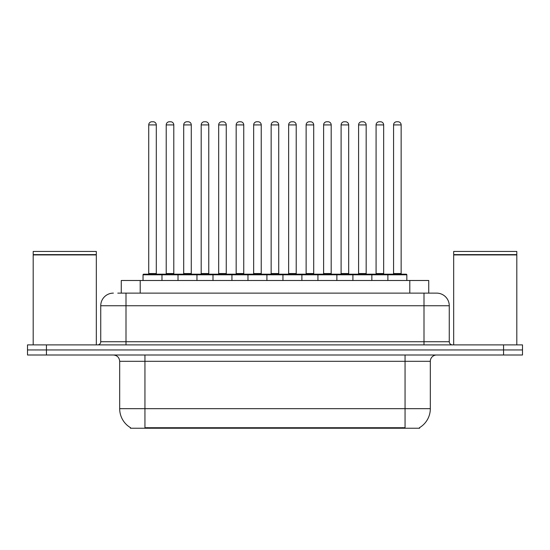 <?xml version="1.0" encoding="UTF-8"?>
<svg xmlns="http://www.w3.org/2000/svg" width="550" height="550" viewBox="0 0 550 550"><rect width="100%" height="100%" fill="white"/><g stroke="black" fill="none" stroke-linecap="round" stroke-linejoin="round"><path stroke-width="0.82" d="M121.268 293.123L121.268 280.493L428.732 280.493L428.732 293.123M419.588 427.611L419.588 428.237L130.412 428.237L130.412 427.611M130.604 427.728A22.096 22.096 0 0 1 119.68 408.664L144.939 408.664L144.939 427.728L405.061 427.728L405.061 408.664L430.32 408.664L430.32 361.309A6.311 6.311 0 0 1 436.631 354.998M119.68 408.664L119.68 361.309C119.309 357.473 117.205 355.369 113.369 354.998M419.396 427.728A22.096 22.096 0 0 0 430.32 408.664M46.441 344.891L522.5 344.891L522.5 349.944L27.5 349.944L27.5 354.998L46.441 354.998L46.441 349.944L27.5 349.944L27.5 344.891L46.441 344.891L46.441 349.944L522.5 349.944L522.5 354.998L46.441 354.998M118.078 293.123L436.439 293.123M117.789 293.123L125.998 293.123L125.998 305.745L100.739 305.745L100.739 341.736A3.156 3.156 0 0 1 97.584 344.891M113.369 293.123A12.629 12.629 0 0 0 100.739 305.745M436.631 293.123A12.629 12.629 0 0 1 449.261 305.745L449.261 341.736C449.446 343.654 450.498 344.706 452.416 344.891M387.888 280.493L387.888 274.808A0.633 0.633 0 0 1 388.52 274.182L406.203 274.182A0.633 0.633 0 0 1 406.835 274.808L143.041 274.808A0.633 0.633 0 0 1 143.674 274.182L161.349 274.182A0.633 0.633 0 0 1 161.982 274.808L161.982 280.493M156.303 124.919L148.727 124.919A3.156 3.156 0 0 1 151.882 121.763L153.147 121.763A3.156 3.156 0 0 1 156.303 124.919L156.303 273.549A0.633 0.633 0 0 0 156.936 274.182M148.727 124.919L148.727 273.549A0.633 0.633 0 0 1 148.094 274.182M143.041 274.808L143.041 280.493M179.472 274.808A0.633 0.633 0 0 0 178.839 274.182L161.164 274.182M166.217 124.919A3.156 3.156 0 0 1 169.373 121.763L170.631 121.763A3.156 3.156 0 0 1 173.793 124.919L166.217 124.919L166.217 273.549A0.633 0.633 0 0 1 165.584 274.182M173.793 124.919L173.793 273.549A0.633 0.633 0 0 0 174.419 274.182M178.021 280.493L178.021 274.808A0.633 0.633 0 0 1 178.654 274.182L196.329 274.182A0.633 0.633 0 0 1 196.962 274.808L196.962 280.493M191.276 124.919L183.7 124.919A3.156 3.156 0 0 1 186.863 121.763L188.121 121.763A3.156 3.156 0 0 1 191.276 124.919L191.276 273.549A0.633 0.633 0 0 0 191.909 274.182M183.7 124.919L183.7 273.549A0.633 0.633 0 0 1 183.074 274.182M213.001 280.493L213.001 274.808A0.633 0.633 0 0 1 213.627 274.182L231.309 274.182A0.633 0.633 0 0 1 231.942 274.808L231.942 280.493M226.256 124.919L218.68 124.919A3.156 3.156 0 0 1 221.836 121.763L223.101 121.763A3.156 3.156 0 0 1 226.256 124.919L226.256 273.549A0.633 0.633 0 0 0 226.889 274.182M218.68 124.919L218.68 273.549A0.633 0.633 0 0 1 218.048 274.182M247.974 280.493L247.974 274.808A0.633 0.633 0 0 1 248.607 274.182L266.289 274.182A0.633 0.633 0 0 1 266.915 274.808L266.915 280.493M261.236 124.919L253.66 124.919A3.156 3.156 0 0 1 256.816 121.763L258.081 121.763A3.156 3.156 0 0 1 261.236 124.919L261.236 273.549A0.633 0.633 0 0 0 261.869 274.182M253.66 124.919L253.66 273.549A0.633 0.633 0 0 1 253.028 274.182M282.954 280.493L282.954 274.808A0.633 0.633 0 0 1 283.587 274.182L301.262 274.182A0.633 0.633 0 0 1 301.895 274.808L301.895 280.493M296.216 124.919L288.64 124.919A3.156 3.156 0 0 1 291.796 121.763L293.061 121.763A3.156 3.156 0 0 1 296.216 124.919L296.216 273.549A0.633 0.633 0 0 0 296.849 274.182M288.64 124.919L288.64 273.549A0.633 0.633 0 0 1 288.007 274.182M214.452 274.808A0.633 0.633 0 0 0 213.819 274.182M196.144 274.182L213.627 274.182M201.19 124.919A3.156 3.156 0 0 1 204.346 121.763L205.611 121.763A3.156 3.156 0 0 1 208.766 124.919L201.19 124.919L201.19 273.549A0.633 0.633 0 0 1 200.558 274.182M208.766 124.919L208.766 273.549A0.633 0.633 0 0 0 209.399 274.182M249.432 274.808A0.633 0.633 0 0 0 248.799 274.182M231.117 274.182L248.607 274.182M236.17 124.919A3.156 3.156 0 0 1 239.326 121.763L240.591 121.763A3.156 3.156 0 0 1 243.746 124.919L236.17 124.919L236.17 273.549A0.633 0.633 0 0 1 235.538 274.182M243.746 124.919L243.746 273.549A0.633 0.633 0 0 0 244.379 274.182M284.405 274.808A0.633 0.633 0 0 0 283.779 274.182M266.097 274.182L283.587 274.182M271.15 124.919A3.156 3.156 0 0 1 274.306 121.763L275.571 121.763A3.156 3.156 0 0 1 278.726 124.919L271.15 124.919L271.15 273.549A0.633 0.633 0 0 1 270.518 274.182M278.726 124.919L278.726 273.549A0.633 0.633 0 0 0 279.359 274.182M33.186 254.925L96.319 254.925L33.186 254.925L33.186 344.891M96.319 254.925L96.319 344.891M96.002 254.609L33.495 254.609M96.319 254.292L96.319 251.446L33.186 251.446L33.186 254.292M453.681 254.925L516.814 254.925L453.681 254.925L453.681 344.891M516.814 254.925L516.814 344.891M516.505 254.609L453.998 254.609M516.814 254.292L516.814 251.446L453.681 251.446L453.681 254.292M317.934 280.493L317.934 274.808A0.633 0.633 0 0 1 318.567 274.182L336.243 274.182A0.633 0.633 0 0 1 336.875 274.808L336.875 280.493M331.189 124.919L323.613 124.919A3.156 3.156 0 0 1 326.776 121.763L328.034 121.763A3.156 3.156 0 0 1 331.189 124.919L331.189 273.549A0.633 0.633 0 0 0 331.822 274.182M323.613 124.919L323.613 273.549A0.633 0.633 0 0 1 322.988 274.182M352.914 280.493L352.914 274.808A0.633 0.633 0 0 1 353.54 274.182L371.223 274.182A0.633 0.633 0 0 1 371.855 274.808L371.855 280.493M366.169 124.919L358.593 124.919A3.156 3.156 0 0 1 361.749 121.763L363.014 121.763A3.156 3.156 0 0 1 366.169 124.919L366.169 273.549A0.633 0.633 0 0 0 366.802 274.182M358.593 124.919L358.593 273.549A0.633 0.633 0 0 1 357.961 274.182M401.149 124.919L393.573 124.919A3.156 3.156 0 0 1 396.729 121.763L397.994 121.763A3.156 3.156 0 0 1 401.149 124.919L401.149 273.549A0.633 0.633 0 0 0 401.782 274.182M393.573 124.919L393.573 273.549A0.633 0.633 0 0 1 392.941 274.182M406.835 274.808L406.835 280.493M319.385 274.808A0.633 0.633 0 0 0 318.752 274.182M301.077 274.182L318.567 274.182M306.13 124.919A3.156 3.156 0 0 1 309.286 121.763L310.544 121.763A3.156 3.156 0 0 1 313.706 124.919L306.13 124.919L306.13 273.549A0.633 0.633 0 0 1 305.498 274.182M313.706 124.919L313.706 273.549A0.633 0.633 0 0 0 314.332 274.182M354.365 274.808A0.633 0.633 0 0 0 353.732 274.182M336.057 274.182L353.54 274.182M341.103 124.919A3.156 3.156 0 0 1 344.259 121.763L345.524 121.763A3.156 3.156 0 0 1 348.679 124.919L341.103 124.919L341.103 273.549A0.633 0.633 0 0 1 340.471 274.182M348.679 124.919L348.679 273.549A0.633 0.633 0 0 0 349.312 274.182M389.345 274.808A0.633 0.633 0 0 0 388.712 274.182M371.03 274.182L388.52 274.182M376.083 124.919A3.156 3.156 0 0 1 379.239 121.763L380.504 121.763A3.156 3.156 0 0 1 383.659 124.919L376.083 124.919L376.083 273.549A0.633 0.633 0 0 1 375.451 274.182M383.659 124.919L383.659 273.549A0.633 0.633 0 0 0 384.292 274.182M402.538 428.237L402.538 427.611M147.462 428.237L147.462 427.611M140.209 293.123L140.209 280.493M409.791 293.123L409.791 280.493M405.061 354.998L405.061 361.309L119.68 361.309M430.32 361.309L405.061 361.309L405.061 408.664L144.939 408.664L144.939 354.998M503.559 354.998L503.559 344.891M125.998 344.891L125.998 341.736L449.261 341.736M100.739 341.736L125.998 341.736L125.998 305.745L424.002 305.745L424.002 344.891M449.261 305.745L424.002 305.745L424.002 293.123M148.727 273.549L156.303 273.549M166.217 273.549L173.793 273.549M183.7 273.549L191.276 273.549M218.68 273.549L226.256 273.549M253.66 273.549L261.236 273.549M288.64 273.549L296.216 273.549M201.19 273.549L208.766 273.549M236.17 273.549L243.746 273.549M271.15 273.549L278.726 273.549M323.613 273.549L331.189 273.549M358.593 273.549L366.169 273.549M393.573 273.549L401.149 273.549M306.13 273.549L313.706 273.549M341.103 273.549L348.679 273.549M376.083 273.549L383.659 273.549"/></g></svg>

